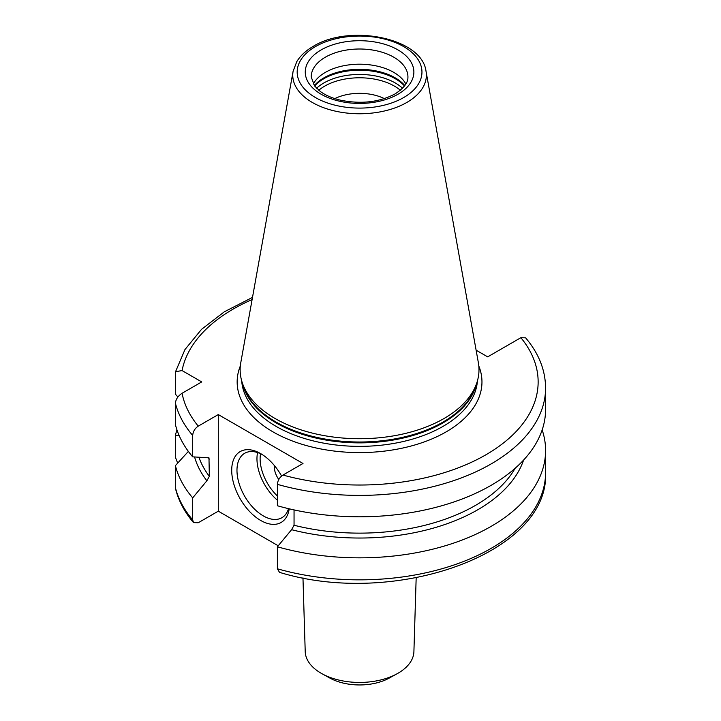 <?xml version="1.0" encoding="UTF-8"?>
<svg xmlns="http://www.w3.org/2000/svg" width="721" height="721" viewBox="0 0 721 721"><rect width="100%" height="100%" fill="white"/><g stroke="black" fill="none" stroke-linecap="round" stroke-linejoin="round"><path stroke-width="1.08" d="M384.338 98.615A38.132 22.018 0 0 0 334.796 98.615M313.275 84.024A48.361 27.921 180 0 1 325.369 72.379A48.361 27.921 0 0 1 405.851 84.024M242.301 382.833L243.617 386.753A118.091 68.18 180 0 0 324.964 439.026A118.091 68.18 180 0 0 443.064 422.046A118.091 68.18 0 0 0 475.518 386.753L476.824 382.833A119.425 68.946 0 0 1 444.01 418.522A119.425 68.946 180 0 1 324.567 435.691A119.425 68.946 180 0 1 242.301 382.833A119.425 68.946 180 0 1 240.778 362.663L293.114 71.217A66.81 38.573 0 0 0 330.849 110.016A66.81 38.573 0 0 0 406.806 102.463A66.81 38.573 0 0 0 426.021 71.217C421.974 37.771 349.487 23.712 313.211 46.378C305.902 50.596 300.423 55.67 296.8 61.609L293.114 71.217M476.824 382.833A119.425 68.946 0 0 0 478.356 362.663L426.021 71.217M476.112 350.181L487.684 356.859L520.877 337.689L525.609 337.825C538.749 353.335 545.409 370.062 545.59 387.997A186.018 107.402 180 0 1 277.387 484.35L277.387 505.745A186.018 107.402 180 0 0 545.59 409.393L545.59 387.997M175.545 488.748C178.556 500.762 184.549 512.045 193.516 522.617L198.248 522.743L218.292 511.171L278.225 545.779M277.387 484.35C277.765 480.384 279.622 477.293 282.956 475.058L303 463.486L218.292 414.575L218.292 511.171M177.916 396.983L175.41 394.207L175.536 371.694L182.071 370.576L201.718 381.923L182.071 393.269C178.042 395.937 175.825 399.236 175.41 403.183A186.018 107.402 0 0 0 192.678 435.439C193.057 431.473 194.913 428.373 198.248 426.147L218.292 414.575M193.516 522.617L192.678 519.886L192.678 497.878A186.018 107.402 180 0 1 175.41 465.622L175.536 488.748M277.387 568.797L279.514 572.348C394.486 607.677 549.699 553.62 545.59 472.444A186.018 107.402 0 0 1 277.387 568.797L277.387 546.788A186.018 107.402 180 0 0 545.59 450.436L545.59 472.444M177.663 463.125L175.41 457.258L175.41 435.25A186.018 107.402 180 0 1 176.969 429.914M192.678 497.878L206.873 480.781L209.342 476.347A163.883 94.613 180 0 1 198.897 457.168M192.678 435.439L192.678 456.844L208.973 457.844L209.342 476.347M542.156 429.914A186.018 107.402 180 0 1 545.59 450.436M175.41 403.183L175.41 424.588A186.018 107.402 180 0 0 192.678 456.844M175.41 465.622L188.361 451.409M179.087 435.421L175.41 435.25M206.873 480.781A167.137 96.497 180 0 1 194.571 456.943M523.599 460.043A167.137 96.497 180 0 1 291.581 529.692L277.387 546.788M294.051 509.909L294.051 525.248L291.581 529.692M289.22 508.819A40.926 23.631 60 0 1 260.651 520.436A40.926 23.631 60 0 1 231.711 470.317A40.926 23.631 60 0 1 260.651 453.608L260.651 453.608A40.926 23.631 60 0 1 281.587 476.04M288.517 508.656A37.204 21.477 -120 0 1 281.884 517.723A37.204 21.477 -120 0 1 263.282 515.885A37.204 21.477 60 0 1 238.975 483.097A37.204 21.477 60 0 1 244.68 453.284A37.204 21.477 60 0 1 261.993 454.419M278.802 479.492A14.88 8.589 60 0 1 274.404 465.568M302.964 577.8L305.217 651.622A54.354 31.382 0 0 0 322.125 673.811A54.354 31.382 0 0 0 397.001 673.811A54.354 31.382 0 0 0 398.001 673.252A54.354 31.382 0 0 0 413.908 651.622L416.17 577.8M322.125 673.811L330.011 678.137A42.909 24.775 0 0 0 389.124 678.137L397.001 673.811M318.781 90.26A49.289 28.461 180 0 1 324.711 86.123A49.289 28.461 0 0 1 400.353 90.26M402.543 88.25A50.596 29.21 0 0 0 323.783 83.005A50.596 29.21 180 0 0 316.582 88.25M314.608 85.997A50.596 29.21 180 0 1 323.783 78.751A50.596 29.21 0 0 1 404.517 85.997M404.823 85.592A50.443 29.128 0 0 0 323.891 77.868A50.443 29.128 180 0 0 314.311 85.592M407.933 76.931A48.361 27.921 0 0 0 378.074 51.137A48.361 27.921 0 0 0 325.369 57.184A48.361 27.921 0 0 0 311.202 76.931L314.599 85.979L320.295 91.45C325.459 95.262 332.138 98.164 340.339 100.156C361.014 104.347 379.237 102.274 395 93.955C408.654 85.087 407.879 78.724 407.933 76.931M397.974 94.244A54.318 31.363 0 0 0 397.974 49.902A54.318 31.363 0 0 0 321.16 49.902A54.318 31.363 0 0 0 321.16 94.244A54.318 31.363 0 0 0 397.974 94.244M403.688 97.542A62.394 36.023 0 0 0 403.688 46.604A62.394 36.023 0 0 0 315.447 46.604A62.394 36.023 0 0 0 315.447 97.542A62.394 36.023 0 0 0 403.688 97.542M476.365 384.212A117.938 68.089 0 0 1 442.955 422.93A117.938 68.089 180 0 1 322.107 439.35A117.938 68.089 180 0 1 242.761 384.212M241.715 380.94A117.938 68.089 180 0 0 316.573 441.685A117.938 68.089 180 0 0 442.955 426.417A117.938 68.089 0 0 0 477.41 380.94M478.807 365.971A122.399 70.667 0 0 1 446.119 431.888A122.399 70.667 180 0 1 300.188 443.712A122.399 70.667 180 0 1 240.318 365.971M282.956 475.058A178.583 103.103 0 0 0 485.837 454.825A178.583 103.103 0 0 0 520.877 337.689M182.071 393.269A178.583 103.103 0 0 0 198.248 426.147M252.107 299.575A178.583 103.103 0 0 0 182.071 370.576M175.41 487.63A186.018 107.402 0 0 0 192.678 519.886M294.051 525.248A163.883 94.613 0 0 0 515.127 468.28M209.342 459.133A163.883 94.613 180 0 1 208.018 457.321M257.586 452.563A37.204 21.477 -120 0 0 277.387 500.176M260.551 453.716A34.968 20.188 -120 0 0 277.387 495.967M175.545 371.694L184.964 349.559L201.51 329.362L224.33 311.796L252.494 297.403"/></g></svg>
